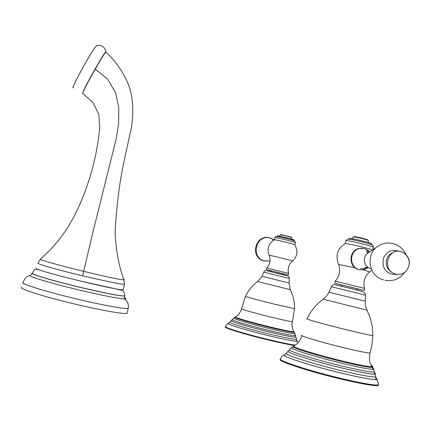 <?xml version="1.0" encoding="UTF-8"?>
<svg xmlns="http://www.w3.org/2000/svg" width="431" height="431" viewBox="0 0 431 431"><rect width="100%" height="100%" fill="white"/><g stroke="black" fill="none" stroke-linecap="round" stroke-linejoin="round"><path stroke-width="0.65" d="M280.468 234.803L280.974 234.561L291.313 237.072L291.539 237.454C287.886 236.285 284.239 235.401 280.597 234.793L279.277 236.113M277.041 236.506L277.375 235.822C278.976 235.779 293.867 239.447 294.109 239.948L294.093 240.013M266.697 268.023C270.054 264.235 270.883 260.022 269.186 255.384L269.267 255.287C271.514 255.497 293.419 260.933 292.504 261.051C297.535 256.219 298.236 250.756 294.605 244.673C292.654 243.763 276.255 239.776 274.52 239.787L274.278 239.814M294.605 244.673L294.863 244.808L295.38 242.669M292.498 261.057L292.504 261.051C288.716 264.37 287.412 268.486 288.587 273.399L266.692 268.028M288.587 273.399L288.296 274.994L282.741 273.728M266.73 268.044L266.358 269.585L288.296 274.994M266.353 269.601L271.848 271.045M271.649 271.869L271.869 270.959L278.523 272.543L282.763 273.637L282.542 274.563M294.718 345.49C289.357 344.741 280.996 343.022 269.628 340.328C245.815 334.682 222.127 327.398 225.451 326.876M368.354 240.611L368.101 240.347C366.377 239.496 355.413 236.899 353.662 236.926L351.955 238.629M367.955 240.105L367.794 239.846C366.167 239.038 355.823 236.587 354.163 236.619L353.366 236.953M348.814 239.194L349.422 238.3C352.299 238.268 371.139 242.847 371.684 243.714L371.463 244.663M370.676 244.334L370.358 244.215M372.449 250.007L372.152 249.878C368.812 248.38 348.733 243.612 345.673 243.585L345.102 243.639M360.558 268.777L364.087 268.368L367.244 266.735M368.446 252.76L366.571 251.074M364.658 288.425L335.173 281.179C339.623 276.109 340.754 270.533 338.577 264.445L355.09 267.802M364.669 288.377L364.173 290.467L356.701 288.824M342.106 285.241L335.248 283.334L364.173 290.467M341.858 286.281L342.139 285.09L351.583 287.305L356.739 288.657L356.448 289.88M378.537 384.673L378.37 385.486C374.97 386.192 363.247 384.231 343.2 379.598C310.207 371.905 275.716 360.585 280.484 359.346M368.43 267.586L363.5 269.844L359.379 269.671C348.771 267.554 349.11 250.136 359.783 248.45L359.206 248.412C348.55 250.093 348.21 267.479 358.802 269.59L360.181 269.838M362.918 269.763L368.042 267.339M369.367 252.13L367.605 250.384M359.206 248.412L362.25 248.24M359.783 248.45L364.389 248.547L368.166 250.4L369.723 251.882M395.717 274.073C399.844 274.956 403.405 273.863 406.406 270.792C411.217 263.556 410.156 257.431 403.211 252.41L401.008 251.58C387.27 247.464 381.683 271.094 395.717 274.073M40.385 259.225L37.928 263.158C36.705 263.794 58.077 270.043 82.596 275.802C106.371 281.303 120.341 284.174 124.5 284.406L124.559 284.051M123.271 289.287L123.169 289.686C120.093 291.383 32.4 269.887 36.57 268.448M82.871 93.619L92.767 102.309L98.785 114.231L99.787 127.463L98.198 140.695L95.897 153.835L92.886 166.845L89.179 179.695L84.778 192.35L79.692 204.779L73.911 216.933L67.107 228.592L59.203 239.593L50.26 249.845L40.352 259.257C39.173 259.785 59.871 265.534 83.652 271.336C105.466 276.637 118.87 279.493 123.869 279.891L124.435 279.644M82.628 93.479C83.668 90.278 87.87 82.149 95.235 69.089C100.789 59.413 104.334 53.73 105.864 52.038L106.123 52.264M88.032 82.154C92.541 73.599 96.959 65.819 101.285 58.815M106.069 52.216L105.886 51.548C104.259 53.439 100.73 59.117 95.294 68.583C87.154 83.059 82.941 91.307 82.66 93.328M105.886 51.548L105.649 50.325C103.774 46.095 100.692 44.608 96.404 45.858C94.836 47.329 91.194 53.024 85.467 62.942C77.628 76.594 71.163 89.934 73.399 87.698M21.954 287.31C17.132 288.199 43.693 296.711 75.684 304.248C101.915 310.503 124.597 314.425 127.037 313.315L127.22 312.588M276.777 236.479L276.842 236.479C278.631 236.441 295.122 240.552 294.308 240.832M274.321 239.792L275.059 237.578C276.971 237.54 295.1 242.012 295.402 242.594C294.492 240.487 296.302 241.538 290.483 239.561C283.119 237.616 278.345 236.587 276.163 236.474L274.854 237.589M267.15 270.846L286.556 275.646M289.336 278.474C287.342 276.492 293.236 277.165 279.444 273.777C267.829 271.174 264.472 269.251 263.81 272.176L289.336 278.474L289.05 283.022M261.994 276.33L257.716 281.567L290.257 289.643L289.05 283.016L261.994 276.33L263.81 272.187M257.716 281.567C252.377 285.441 248.299 290.365 245.476 296.329C243.709 296.237 259.715 300.547 275.382 304.367L294.551 308.661C294.707 301.964 293.274 295.628 290.257 289.643L290.241 289.616M245.449 296.393L241.581 308.752C239.302 308.768 255.949 313.493 272.424 317.464C284.051 320.249 290.709 321.645 292.401 321.639L294.551 308.537M235.455 316.79L235.304 316.86C234.254 317.421 252.884 322.835 271.04 327.183C283.506 330.151 291.108 331.692 293.845 331.805L292.53 329.171L291.857 324.527L292.439 321.499M241.549 308.914C242.626 307.912 237.917 316.419 237.917 315.136L234.965 317.194C232.735 317.502 251.963 323.148 270.991 327.7C284.298 330.863 292.067 332.409 294.292 332.344L293.441 331.143M233.995 318.04L233.747 318.17C233.123 318.892 252.302 324.473 270.91 328.923C283.571 331.935 291.431 333.524 294.486 333.696L293.823 331.773M234.879 317.313L232.287 319.522C229.648 319.856 250.233 325.971 270.727 330.863C285.08 334.262 293.387 335.889 295.655 335.738L294.486 333.696L295.068 333.486L294.351 333.05M231.264 320.605L231.097 320.696C229.901 321.407 250.459 327.479 270.571 332.274C284.352 335.544 292.762 337.209 295.79 337.268L295.639 335.388M232.19 319.71L229.825 322.178C226.9 322.566 248.617 329.101 270.334 334.267C285.548 337.861 294.325 339.547 296.663 339.321L295.644 336.611M228.629 323.482L228.263 323.659C227.487 324.602 249.096 331.035 270.156 336.045C284.46 339.429 293.333 341.163 296.781 341.255L296.668 338.965M298.171 342.737L296.781 341.255L297.438 340.964L296.62 340.42M229.718 322.42L228.263 323.659C227.406 323.417 226.501 324.344 225.558 326.439C222.234 326.951 245.929 334.224 269.741 339.87C281.556 342.672 290.09 344.417 295.337 345.107M274.116 239.9L270.189 238.052C255.939 233.834 250.061 257.867 264.623 260.927L270.011 260.949M348.55 239.173L348.727 239.178C351.96 239.157 373.176 244.404 371.98 244.927M345.199 243.596L345.856 240.827L346.373 240.638C349.81 240.627 372.772 246.214 373.44 247.227L372.847 249.732M373.397 247.394L373.44 247.227C372.863 245.632 374.323 245.228 365.822 242.831C357.649 240.654 351.653 239.431 347.833 239.167L345.883 240.665M371.737 269.973L369.733 271.88L363.263 269.881M335.857 284.961L353.215 289.018M353.242 289.023L361.577 291.302M331.369 286.696C332.382 284.789 333.858 284.207 335.797 284.95L353.366 289.093C364.949 292.342 364.524 291.539 365.574 295.106L365.229 301.177L328.966 292.229L331.364 286.723L365.574 295.149M328.966 292.229L326.558 296.108L323.261 299.189L351.658 306.36L366.754 310.018L365.461 305.751L365.229 301.177M366.727 309.954L367.309 310.126L366.754 310.018C370.908 318.056 372.928 326.574 372.815 335.577C370.396 335.361 362.622 333.675 349.498 330.502C327.555 325.195 303.984 318.649 307.077 318.789C310.773 310.864 316.165 304.334 323.261 299.189M372.82 335.302L372.034 344.396L370.073 353C367.81 353.108 359.686 351.502 345.689 348.178C322.523 342.65 297.983 335.345 302.002 335.291M370.164 352.687L369.776 354.013C369.232 358.328 369.351 361.323 370.116 363.01L371.813 366.733C368.009 366.646 358.834 364.885 344.288 361.458C319.069 355.494 291.825 347.165 293.576 346.104L293.91 345.937M371.043 365.294C373.084 366.226 373.343 366.706 371.813 366.733L372.648 367.449C369.604 367.665 360.144 365.903 344.261 362.175C317.55 355.866 289.287 347.084 293.199 346.492L296.512 344.261L298.656 342.203C301.247 337.882 302.336 335.701 301.926 335.657M371.447 366.086C373.095 366.851 373.499 367.309 372.648 367.449L372.551 369.297C368.3 369.119 358.861 367.309 344.24 363.866C318.498 357.789 290.532 349.223 291.496 347.871L291.97 347.591M372.616 368.009C374.35 368.888 374.329 369.313 372.551 369.297C373.725 370.035 374.388 370.951 374.539 372.045C371.468 372.4 361.329 370.568 344.127 366.544C315.293 359.761 285.031 350.193 289.675 349.563C290.085 348.636 290.693 348.07 291.496 347.871L292.999 346.739M374.367 371.166L374.447 374.146C370.234 374.146 360.084 372.26 344.003 368.494C316.036 361.916 285.985 352.526 287.983 351.195L288.323 350.99M374.431 372.82C375.929 373.639 375.934 374.081 374.447 374.146C375.256 374.641 375.751 375.552 375.934 376.888C372.777 377.378 362.067 375.493 343.793 371.236C313.197 364.06 281.26 353.797 286.432 353.07L289.438 349.956M375.843 375.999L375.654 379.566C370.849 379.506 360.187 377.545 343.669 373.693C314.485 366.851 283 356.916 284.223 355.166L284.891 354.767M375.762 377.906C377.701 378.962 377.664 379.512 375.654 379.566C376.883 379.232 377.836 381.009 378.51 384.888C375.115 385.583 363.392 383.612 343.351 378.978C309.727 371.139 274.919 359.653 280.791 358.694C281.303 356.658 282.445 355.483 284.223 355.166L286.162 353.571M378.569 383.978L378.37 385.486M370.515 268.454C363.85 267.053 362.083 256.898 367.858 253.164L368.079 253.013M383.601 279.864L383.504 279.832C368.947 276.804 365.073 254.543 377.691 246.397L379.425 245.304M391.111 271.611C383.886 267.581 385.061 255.222 392.894 252.733M95.235 69.089L107.556 79.088L115.551 92.665L118.816 107.982L118.606 123.589L116.171 138.965L93.699 229.055L82.596 275.802M124.796 295.38L124.731 295.903C122.646 296.523 102.745 292.719 79.783 287.186C51.812 280.516 28.354 273.432 32.454 273.065C35.374 267.866 34.863 269.413 38.321 269.483M124.791 295.456L124.715 295.973C122.63 296.598 102.729 292.789 79.762 287.262C53.492 280.99 30.633 274.224 32.12 273.281M124.457 297.659C126.375 298.543 126.348 298.969 124.381 298.931C117.598 298.489 102.513 295.51 79.121 290.004C52.754 283.717 29.507 276.831 29.944 275.56L30.472 275.264M128.395 307.669L128.276 308.38C125.863 309.366 103.224 305.326 77.004 299.055C45.029 291.491 18.441 283.124 23.226 282.386C24.416 278.496 26.657 276.217 29.944 275.56L32.239 273.561M291.744 239.124L291.668 237.524M294.109 239.948L293.942 240.66M274.31 239.798C268.535 243.542 266.811 248.698 269.138 255.271M273.308 240.39L272.166 238.752L270.108 237.971C255.464 233.397 249.183 257.469 264.014 260.938M270.005 261.003L264.381 261.03M367.794 239.846L368.101 240.347M368.155 242.432L368.386 240.509M338.454 264.192C335.237 255.427 337.478 248.563 345.177 243.601M364.464 288.307C362.934 281.761 364.691 276.287 369.733 271.88M335.253 281.217L334.768 283.248M405.954 254.376C403.508 249.231 399.564 245.729 394.123 243.881C388.191 242.174 382.717 243.009 377.691 246.397L367.858 253.164L366.528 251.203L366.91 250.632L368.166 250.4M404.725 272.3C399.898 279.035 393.336 281.685 385.039 280.247M399.187 251.278L397.975 250.837L392.409 250.508C389.678 251.629 388.724 250.228 383.752 257.291C381.64 265.932 384.215 271.525 391.477 274.073M397.269 274.342L392.21 274.267M406.406 270.792C411.05 263.847 409.983 257.722 403.211 252.41M105.864 52.038C118.573 63.637 127.339 78.841 130.792 91.862C133.136 102.411 133.362 114.242 131.471 127.36L123.546 163.478C119.22 184.673 116.408 207.516 115.12 232.013C115.745 249.317 118.665 265.28 123.869 279.891L124.5 284.406L123.169 289.686M81.12 281.201L121.44 290.176C122.991 289.907 124.085 291.819 124.731 295.903L124.381 298.931C127.603 301.199 128.901 304.351 128.276 308.38L127.037 313.315"/></g></svg>
